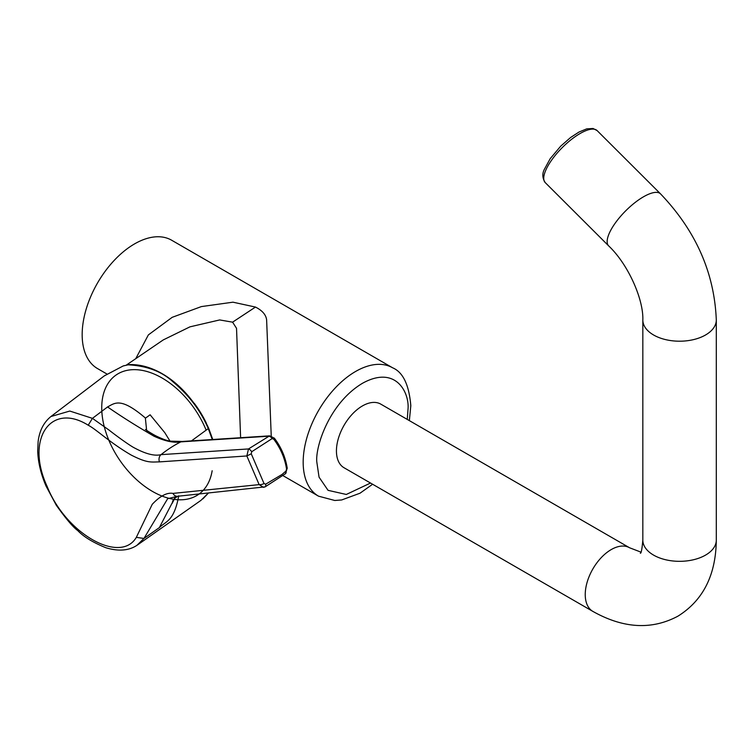 <?xml version="1.0" encoding="UTF-8"?>
<svg xmlns="http://www.w3.org/2000/svg" width="754" height="754" viewBox="0 0 754 754"><rect width="100%" height="100%" fill="white"/><g stroke="black" fill="none" stroke-linecap="round" stroke-linejoin="round"><path stroke-width="1.13" d="M372.627 484.247L360.007 493.21L341.675 499.959L334.804 500.486L318.527 496.17A74.109 42.789 -60 0 1 303.174 462.249A74.109 42.789 -60 0 1 335.521 387.669A74.109 42.789 -60 0 1 392.636 367.811L171.629 240.215A74.109 42.789 120 0 0 114.523 260.073A74.109 42.789 120 0 0 82.167 334.653A74.109 42.789 120 0 0 97.52 368.574L106.945 374.022M135.777 358.631L148.368 334.899L172.176 317.33L201.384 306.586L232.967 302.184L255.474 307.067C262.317 310.516 266.039 314.814 266.624 319.96L271.242 436.019M126.559 364.945L163.298 339.894L189.951 326.85L219.697 319.941L232.59 322.165L255.474 307.067M194.306 403.352A74.91 46.852 55.5 0 1 206.351 423.192M240.611 437.716L236.53 328.32L232.59 322.165M380.779 404.125A36.729 21.206 120 0 0 362.41 405.944A36.729 21.206 120 0 0 338.414 438.319A36.729 21.206 120 0 0 344.05 467.753L592.851 611.39A36.729 21.206 -60 0 1 587.215 581.956A36.729 21.206 -60 0 1 611.211 549.591A36.729 21.206 -60 0 1 629.581 547.772L380.779 404.125M200.941 500.373L208.406 493.012M212.308 439.535L208.274 428.583C200.734 410.807 188.981 395.228 172.996 381.854C161.997 371.562 147.068 365.888 128.208 364.813L123.175 365.963L104.288 375.888L50.904 416.538L69.792 411.053L92.431 418.357L109.17 430.166C112.233 432.683 129.236 445.454 134.928 448.178C146.059 454.078 154.768 456.236 161.045 454.643A161.12 127.002 -93.6 0 1 180.837 441.863M156.823 436.312L156.804 436.302C162.798 439.186 167.35 440.807 170.47 441.147L182.289 441.467L180.847 441.863C174.004 443.107 165.06 441.222 153.995 436.208C136.898 426.302 121.422 416.547 107.568 406.943C114.976 402.985 120.753 396.981 145.362 417.989L146.615 430.317M169.97 441.052L164.758 432.617L150.121 414.794L145.494 418.131M251.252 453.804L246.841 455.963L259.14 484.624A4.185 1.913 -19.9 0 0 264.004 483.512L251.252 453.804L251.713 451.731L272.128 438.583L273.74 439.177A4.185 0.603 142.9 0 0 274.381 438.178L274.381 438.178C281.223 447.292 285.512 457.282 287.227 468.149L285.502 473.663L265.144 486.858A4.185 1.753 -114.3 0 1 264.805 486.933L263.466 487.32L259.14 484.624L172.986 493.399C167.002 492.315 160.093 495.962 152.242 504.322L136.323 537.366C120.517 564.369 65.984 534.124 47.125 486.415C25.155 438.969 50.763 401.778 88.209 425.209C96.531 429.497 109.509 442.466 131.234 455.077C147.426 463.342 150.979 461.995 159.462 461.882L246.841 455.963L248.5 448.941L269.612 435.85L182.289 441.467M285.502 473.663A4.185 2.865 -133.7 0 0 286.039 470.996L282.053 474.445L265.644 484.2A4.185 1.753 -114.3 0 1 265.144 486.858L177.473 496.292A5.796 4.571 -96.2 0 1 172.986 493.399M273.74 439.177C280.601 448.3 284.871 458.253 286.548 469.045L286.039 470.996M107.568 406.943L92.431 418.357L88.209 425.209M177.897 496.245L174.683 498.234M175.493 496.518L159.348 527.621C165.663 521.202 174.023 521.73 178.736 495.783M167.652 498.705L143.957 538.45L136.889 545.359M159.348 527.621L143.957 538.45L136.323 537.366M206.144 430.148A72.554 45.381 -124.5 0 0 117.36 374.182A72.554 45.381 -124.5 0 0 132.393 475.623A72.554 45.381 -124.5 0 0 212.157 470.741M370.525 483.031L346.303 494.464L328.056 490.336L319.055 477.159L316.85 462.249C315.012 447.914 328.687 403.513 362.41 383.324C396.142 364.568 409.818 393.183 407.98 409.629L407.254 419.413M716.3 319.998A36.729 21.206 180 0 1 705.537 334.993A36.729 21.206 180 0 1 665.509 339.592A36.729 21.206 180 0 1 642.832 319.998C643.633 299.847 628.553 264.701 608.648 245.87A36.729 12.677 134.9 0 1 615.151 223.222A36.729 12.677 134.9 0 1 643.473 196.813A36.729 12.677 134.9 0 1 660.532 193.863C695.819 230.781 714.406 272.825 716.3 319.998L716.3 540.118A36.729 21.206 180 0 1 705.537 555.114A36.729 21.206 180 0 1 665.509 559.713A36.729 21.206 180 0 1 642.832 540.118C642.031 549.195 641.192 553.568 640.316 553.229M580.062 133.543A36.729 12.677 134.9 0 0 545.208 171.601A36.729 12.677 134.9 0 0 545.236 182.609C542.324 178.104 542.069 173.608 544.482 169.122L550.213 158.66L560.712 146.163L570.589 137.511L579.015 132.025L586.716 128.868L593.059 128.491L597.121 130.593A36.729 12.677 134.9 0 0 580.062 133.543M208.17 428.065L208.274 428.583A3222.134 765.499 -23.2 0 1 191.469 440.873M123.486 365.86L128.208 364.813M104.288 375.888L123.175 365.963M156.804 436.302L153.995 436.208M272.128 438.583A4.185 3.035 59.3 0 0 268.217 436.246L180.847 441.863M159.462 461.882A5.796 4.543 85.9 0 1 161.045 454.643L248.5 448.941A4.185 1.593 55.7 0 1 251.713 451.731M265.644 484.2L264.004 483.512M50.895 416.557C43.713 422.4 39.462 430.723 38.134 441.524L37.7 450.911C38.049 462.127 40.829 473.851 46.051 486.085L46.051 486.085A5.796 1.376 -23.2 0 0 47.125 486.415M287.227 468.149A4.185 1.319 171.2 0 1 286.548 469.045M409.356 420.628L410.817 405.68C409.036 384.785 402.975 372.156 392.636 367.811M318.527 496.17L283.165 475.755M592.851 611.39C623.351 628.534 651.71 630.127 677.912 616.178C703.096 600.457 715.895 575.104 716.3 540.118M642.832 319.998L642.832 540.118M608.648 245.87L545.236 182.609M640.928 552.116L629.581 547.772M660.532 193.863L597.121 130.593M128.67 364.644C153.58 363.315 187.162 382.429 208.613 428.14L212.769 439.507M208.472 493.003L202.873 498.903M156.804 436.312C151.714 433.908 143.854 428.508 145.673 429.639L147.605 431.213M274.381 438.178L269.612 435.85M175.757 496.481L172.082 503.474L172.939 500.477M200.969 500.354L137.709 544.803M46.051 486.085L56.305 505.265C66.013 518.856 73.176 527.3 77.775 530.599C83.543 536.716 92.883 542.418 105.814 547.715C118.623 551.589 129.123 550.712 137.303 545.076M177.473 496.292L167.642 498.705"/></g></svg>
